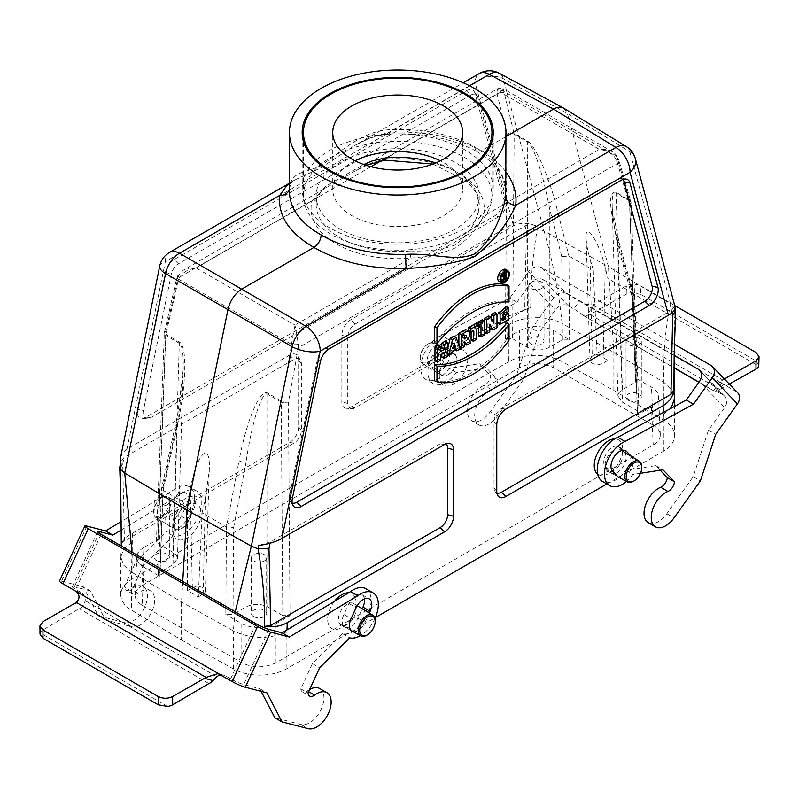<?xml version="1.0" encoding="UTF-8"?>
<svg xmlns="http://www.w3.org/2000/svg" width="799" height="799" viewBox="0 0 799 799"><rect width="100%" height="100%" fill="white"/><g stroke="black" fill="none" stroke-linecap="round" stroke-linejoin="round"><path stroke-width="0.6" stroke-dasharray="4 3" d="M504.129 92.984A5.094 3.675 -13.8 0 0 497.048 93.883L496.958 91.456A5.094 4.225 180 0 1 503.919 91.456L514.047 133.383L527.54 141.173C535.08 144.979 548.823 176.09 556.364 206.432A5.094 3.655 -14.2 0 0 549.283 207.37C543.62 175.85 533.323 144.739 527.67 142.112L514.166 134.312L512.588 338.736L505.377 338.736L519.38 330.646C530.786 325.253 542.191 325.253 553.597 330.646L569.577 339.875L562.376 339.875L549.283 347.435C542.072 350.841 534.871 350.841 527.67 347.435L512.588 338.736M562.376 339.875L561.737 256.589L568.918 256.06L593.297 270.132L597.103 354.147L607.909 360.389L607.909 278.571L632.289 292.644L617.977 242.007C608.898 207.291 608.229 190.691 615.969 192.229L629.472 200.02L616.718 156.574L503.919 91.456L502.99 88.549L612.054 151.52L616.718 156.574A5.094 2.747 -24.9 0 1 617.857 157.513L618.826 160.06A5.094 3.526 -16.2 0 0 617.407 158.392M635.515 382.102L637.003 379.954L635.515 377.937L651.495 387.165C655.949 389.822 658.316 392.988 658.576 396.684C658.636 400.649 656.269 404.064 651.495 406.921L637.492 415.001L638.98 412.863L637.492 410.846L622.411 402.137L617.937 396.054L618.746 393.068L620.723 390.821L635.515 382.102L632.289 297.328L633.767 294.771L632.289 292.644M637.492 410.846L629.592 200.958L616.089 193.158C613.252 191.72 611.944 195.895 612.184 205.683C612.583 216.399 614.551 230.202 618.096 247.101A5.094 3.556 -15.8 0 0 619.405 243.705L619.405 243.705A5.094 3.556 -15.8 0 0 617.977 242.007M143.91 567.18C139.126 564.324 136.769 560.908 136.829 556.943C137.088 553.248 139.445 550.082 143.91 547.425L142.182 585.487C137.728 588.144 135.361 591.31 135.101 595.005C135.041 598.97 137.398 602.386 142.182 605.243L143.91 567.18L159.89 576.409L158.402 574.261L159.89 572.254L172.993 564.683L177.468 558.601L176.659 555.615L174.681 553.367L157.912 543.5L165.812 335.44L179.306 343.23C182.282 345.318 183.57 354.197 183.171 369.867C182.641 385.208 180.684 402.626 177.298 422.122L163.106 486.731L161.638 488.349L163.116 490.346L177.418 425.208A5.094 2.127 -167.6 0 1 175.93 423.18L175.93 423.18A5.094 2.127 -167.6 0 1 177.298 422.122L172.993 564.683M159.89 576.409L163.116 490.346M233.668 527.47L246.122 461.862A5.094 2.027 -169.3 0 1 239.041 460.783L226.467 526.931L225.817 614.471L233.028 614.471L233.668 527.47L226.487 526.941L202.107 512.868L198.302 596.873L187.485 590.631L187.485 504.429L163.126 490.356M541.802 288.439A7.64 4.414 0 0 0 544.039 285.323A7.64 4.414 0 0 0 536.399 280.908A7.64 4.414 0 0 0 528.758 285.323A7.64 4.414 0 0 0 533.472 289.398A7.64 4.414 0 0 0 541.802 288.439M639.07 344.599A7.64 4.414 0 0 0 641.317 341.483A7.64 4.414 0 0 0 633.667 337.068A7.64 4.414 0 0 0 626.026 341.483A7.64 4.414 0 0 0 630.751 345.558A7.64 4.414 0 0 0 639.07 344.599M264.409 560.908A7.64 4.414 0 0 0 266.646 557.792A7.64 4.414 0 0 0 258.996 553.377A7.64 4.414 0 0 0 251.355 557.792A7.64 4.414 0 0 0 256.079 561.867A7.64 4.414 0 0 0 264.409 560.908M167.131 504.758A7.64 4.414 0 0 0 169.368 501.632A7.64 4.414 0 0 0 161.728 497.218A7.64 4.414 0 0 0 154.087 501.632A7.64 4.414 0 0 0 158.801 505.707A7.64 4.414 0 0 0 167.131 504.758M143.91 547.425L157.912 539.345L156.414 541.362L157.912 543.5M156.324 560.369A7.64 4.414 0 0 0 167.131 560.369A7.64 4.414 0 0 0 169.368 557.253A7.64 4.414 0 0 0 161.728 552.838A7.64 4.414 0 0 0 154.087 557.253A7.64 4.414 0 0 0 156.324 560.369M290.017 615.62L288.439 402.037A5.094 2.816 179.6 0 1 281.238 402.077L282.816 615.62L290.017 615.62L276.015 623.699C264.609 629.093 253.213 629.093 241.807 623.699L225.817 614.471M282.816 615.62L267.735 606.91C260.534 603.505 253.323 603.505 246.122 606.91L233.028 614.471M253.593 616.528A7.64 4.414 0 0 0 264.409 616.528A7.64 4.414 0 0 0 266.646 613.412A7.64 4.414 0 0 0 258.996 608.998A7.64 4.414 0 0 0 251.355 613.412A7.64 4.414 0 0 0 253.593 616.528M628.264 400.219A7.64 4.414 0 0 0 639.07 400.219A7.64 4.414 0 0 0 641.317 397.093A7.64 4.414 0 0 0 633.667 392.689A7.64 4.414 0 0 0 626.026 397.093A7.64 4.414 0 0 0 628.264 400.219M496.958 91.456L497.897 88.549L500.444 92.245L502.99 88.549L497.897 88.549L326.651 187.415L322.686 189.852L312.109 200.978A5.094 4.115 -164.9 0 0 317.033 198.142L317.033 198.142A5.094 4.115 -164.9 0 0 317.153 197.273L325.033 186.616L363.725 164.494M370.936 166.691L177.867 278.162L178.686 275.206L183.351 270.152L189.193 268.124L196.085 267.965L312.109 200.978A86.612 50.007 0 0 0 410.986 258.067C428.324 256.759 443.325 253.273 456.009 247.62C468.863 238.502 477.952 228.065 483.285 216.319A86.612 50.007 0 0 0 384.409 159.241L372.194 162.666L354.596 171.276M177.418 425.208C186.357 385.348 187.316 345.767 179.435 342.152L165.932 334.362A5.094 2.946 -60 0 0 165.812 335.44A5.094 2.966 -177.8 0 1 164.314 333.233A5.094 2.966 -177.8 0 1 165.812 331.245L177.867 278.162A5.094 2.157 12.8 0 0 176.509 279.221A5.094 2.157 12.8 0 0 177.997 281.278L178.686 279.231L291.475 344.349L291.275 346.686A5.094 2.007 10.3 0 0 298.357 347.725L298.436 344.349L294.961 325.053L196.085 267.965C187.296 269.363 181.493 273.118 178.686 279.231A5.094 2.747 -155.1 0 1 177.548 276.144L177.548 276.144A5.094 2.747 -155.1 0 1 178.686 275.206M384.868 160.15A5.094 0.639 84.9 0 1 384.409 159.241L500.444 92.245L599.32 149.333C608.109 150.731 613.912 154.487 616.718 160.589L617.527 163.445A5.094 3.526 -16.2 0 0 618.826 160.06L630.88 201.688A5.094 3.526 -16.2 0 0 629.472 200.02A5.094 2.946 120 0 1 629.592 200.958A5.094 2.916 177.8 0 1 631.08 202.916L638.98 412.823M142.182 605.243L241.807 662.761C253.213 668.154 264.609 668.154 276.015 662.761L653.222 444.983C657.996 442.127 660.354 438.711 660.304 434.746C660.034 431.051 657.677 427.884 653.222 425.228L651.495 387.165M142.182 585.487L519.38 367.71C530.786 362.327 542.191 362.327 553.597 367.71L653.222 425.228M530.995 344.059A7.64 4.414 180 0 1 528.758 340.933A7.64 4.414 180 0 1 536.399 336.529A7.64 4.414 180 0 1 544.039 340.933A7.64 4.414 180 0 1 541.802 344.059A7.64 4.414 180 0 1 530.995 344.059M593.297 270.132L590.052 258.926C587.635 250.496 586.316 243.545 586.086 238.072C585.058 220.095 599.23 242.007 605.243 267.705L607.909 278.571M182.751 581.492L181.543 601.967L181.543 640.039L131.525 610.126A38.212 22.062 180 0 1 120.799 594.806A38.212 22.062 180 0 1 131.995 579.205L508.494 361.837A38.212 22.062 180 0 1 562.057 361.567L613.852 390.441L663.879 420.344A38.212 22.062 0 0 1 674.596 435.675L674.596 406.381M606.821 483.944L663.41 451.265A38.212 22.062 0 0 0 674.596 435.675M181.543 640.039L233.338 668.913A38.212 22.062 0 0 0 286.901 668.643L375.41 617.547M464.489 346.456L462.521 345.318L462.521 340.694L464.489 341.463M462.521 340.694L464.489 344.109M464.638 341.383L463.78 340.973M671.979 312.799L671.34 310.402L501.452 408.479A10.517 6.072 120 0 0 494.022 421.353L494.022 487.909A10.517 6.072 120 0 0 495.02 491.635A10.517 6.072 120 0 0 496.908 493.033M506.027 271.66A5.333 3.086 120 0 0 505.108 270.761A5.333 3.086 120 0 0 502.611 271.121A5.333 3.086 120 0 0 499.165 275.665A5.333 3.086 120 0 0 499.784 279.99A5.333 3.086 120 0 0 501.013 280.339M502.201 280.04A5.333 3.086 120 0 0 504.069 278.641M504.259 278.442A5.333 3.086 120 0 0 506.366 273.697M501.003 277.493L501.003 273.318L502.99 272.159A2.307 1.328 -60 0 1 504.209 272.099A2.307 1.328 -60 0 1 503.6 275.445L504.738 277.413L503.51 278.122L502.102 276.444L502.102 278.941L501.003 279.57M329.058 348.953L324.734 348.274L616.928 179.575A10.517 6.072 -60 0 1 620.653 178.577A10.517 6.072 -60 0 1 622.811 179.505M324.734 348.274A10.517 6.072 120 0 0 317.553 358.781L289.558 495.58A10.517 6.072 120 0 0 290.307 501.672A10.517 6.072 120 0 0 292.194 503.07M507.045 284.853L507.045 301.043A104.589 60.384 120 0 0 434.616 342.861M491.535 318.781L491.535 321.118L488.818 315.965M490.596 329.108L495.02 326.551L495.02 312.389M484.334 332.724L487.809 330.716L487.809 323.815L489.787 327.56M478.641 336.009L482.266 333.912L482.266 319.75M478.641 323.705L478.641 327.89M471.11 340.354L474.736 338.267L474.736 327.86L477.293 326.392L477.293 322.626M468.554 331.355L471.11 329.957L471.11 332.234M464.519 344.159L468.903 341.632L466.356 337.208A5.643 3.256 120 0 0 466.926 330.167M458.896 345.538L458.896 347.405L462.521 345.318M447.42 349.632L446.142 354.766L449.787 352.669L450.436 350.042L453.912 348.044L454.561 349.912L458.197 347.815L454.112 336.009M440.569 348.813L438.601 349.952L438.601 344.958M441.827 357.263L445.442 355.175L445.442 341.013M434.976 361.218L438.601 359.131L438.601 353.717L441.827 351.86L441.827 354.137M434.616 380.793A88.409 51.046 120 0 0 507.045 338.976L507.045 322.786M499.385 281.558A6.891 3.975 120 0 0 504.608 279.45A6.891 3.975 120 0 0 507.485 272.659A6.891 3.975 120 0 0 506.256 269.643M506.686 306.297L506.686 309.722L500.444 318.621L501.842 318.691M503.07 314.067L503.5 313.558M506.686 311.72L506.686 318.721L497.917 323.136M496.988 322.387L496.988 314.956M131.955 552.169L131.525 572.104L181.543 601.967L233.338 630.88L235.226 611.794M233.338 668.913L233.338 630.88C251.315 639.24 269.163 639.52 286.901 631.709L286.901 668.643M287.001 629.942L286.901 631.709M120.939 501.802L121.528 543.829L124.434 540.983L293.942 443.115A10.517 6.072 120 0 0 301.383 430.242L301.383 363.685A10.517 6.072 120 0 0 300.374 359.959A10.517 6.072 120 0 0 293.942 359.39L124.065 457.467L120.819 461.912L121.128 465.977M498.656 216.769L150.472 417.787A10.517 6.072 -60 0 1 146.746 418.786A10.517 6.072 -60 0 1 143.301 411.135L137.458 409.038A12.734 7.351 120 0 0 141.643 418.316A12.734 7.351 120 0 0 146.157 417.108L494.341 216.09A12.734 7.351 120 0 0 503.04 197.972L505.837 201.817A10.517 6.072 -60 0 1 498.656 216.769L494.341 216.09M178.467 263.82L174.152 259.515L466.346 90.816L470.661 95.131L178.467 263.82A10.517 6.072 120 0 0 171.296 274.327L143.301 411.135M470.661 95.131A10.517 6.072 -60 0 1 477.093 95.69A10.517 6.072 -60 0 1 477.842 97.348L505.837 201.817M341.862 335.32L347.755 336.908A10.517 6.072 120 0 1 355.185 324.034L525.073 225.957C528.389 224.259 532.244 224.299 536.648 226.077C527.839 222.522 520.119 222.442 513.487 225.837L350.871 319.72A12.734 7.351 120 0 0 341.862 335.32L341.862 401.877A12.734 7.351 120 0 0 346.357 408.289A12.734 7.351 120 0 0 350.871 407.081L508.154 316.274L508.494 361.837M131.995 579.205L132.344 533.243C126.092 536.908 122.487 540.444 121.528 543.829M120.499 457.837L122.746 452.743L127.001 448.968L289.628 355.076A12.734 7.351 -60 0 1 297.418 355.765A12.734 7.351 -60 0 1 298.626 360.279L298.626 426.836A12.734 7.351 -60 0 1 289.628 442.436L132.344 533.243M453.542 351.36L453.542 351.36A20.095 11.605 120 0 0 439.33 375.969A20.095 11.605 120 0 0 453.542 384.179A20.095 11.605 120 0 0 467.755 359.57A20.095 11.605 120 0 0 453.542 351.36L448.139 354.486A12.454 7.191 120 0 0 439.33 369.737A12.454 7.191 120 0 0 441.837 375.39A12.454 7.191 120 0 0 454.361 368.249A12.454 7.191 120 0 0 454.281 353.817A12.454 7.191 120 0 0 448.139 354.486L453.542 351.36M186.946 505.278L186.946 505.278A20.095 11.605 120 0 0 172.744 529.887A20.095 11.605 120 0 0 186.946 538.097A20.095 11.605 120 0 0 201.158 513.477A20.095 11.605 120 0 0 186.946 505.278L181.543 508.394A12.454 7.191 120 0 0 172.744 523.645A12.454 7.191 120 0 0 175.241 529.308A12.454 7.191 120 0 0 187.775 522.156A12.454 7.191 120 0 0 187.695 507.735A12.454 7.191 120 0 0 181.543 508.394L186.946 505.278M466.346 90.816A12.734 7.351 -60 0 1 474.137 91.505A12.734 7.351 -60 0 1 475.045 93.503L503.04 197.972M174.152 259.515A12.734 7.351 120 0 0 165.443 272.239L137.458 409.038M505.967 136.579L481.457 150.721L476.364 151.231L474.256 146.567C450.626 133.982 422.451 128.359 389.742 129.698C362.237 130.926 340.184 152.17 321.118 165.683C302.551 173.882 292.184 171.366 289.727 187.445L289.667 188.324A10.187 8.36 -172.6 0 0 289.727 187.445M289.438 183.63L295.95 179.425L320.818 167.89L354.137 145.817L370.716 137.608L389.113 132.225A10.187 0.549 -93 0 0 389.522 134.012L389.522 134.012A10.187 0.549 -93 0 0 389.742 129.698M613.852 390.441L613.852 352.379L608.448 266.686L670.661 304.069C665.267 328.279 663 354.357 663.879 382.322L663.879 420.344M562.057 361.567L562.057 323.535L613.852 352.379L663.879 382.322L671.879 389.562L674.576 397.103M508.494 324.893C522.326 315.765 548.384 315.375 562.057 323.535C559.31 294.491 553.308 263.64 544.059 230.981L608.448 266.686L567.39 113.438L563.814 108.235M663.41 451.265L663.31 412.534M597.672 474.117A20.095 11.605 120 0 0 608.448 473.617A20.095 11.605 120 0 0 622.661 449.008A20.095 11.605 120 0 0 614.771 438.861M334.551 601.267A20.095 11.605 120 0 0 328.169 623.41A20.095 11.605 120 0 0 341.862 627.535A20.095 11.605 120 0 0 356.074 602.915A20.095 11.605 120 0 0 348.624 592.788M525.073 225.957L526.411 230.971L524.703 309.892L530.796 307.545L508.154 316.274M530.796 307.545C530.506 281.168 532.693 254.891 537.357 228.694L544.059 230.981L503.25 78.662A20.374 11.815 118.5 0 0 499.295 73.238M663.41 414.331L670.051 408.858M671.34 310.402L674.676 306.237L674.266 305.528L674.975 308.144L674.176 354.047M675.525 309.403L670.661 304.069L629.842 151.75A20.374 11.715 -58.5 0 0 626.326 146.577M131.995 542.271L123.765 548.943L120.799 556.913L123.515 565.043L131.525 572.104L131.525 610.126M674.266 305.528L675.085 306.936M505.967 191.95C505.487 174.472 494.911 159.341 474.256 146.567M289.438 189.423A10.187 8.36 -172.6 0 0 289.667 188.324C290.297 183.89 292.005 181.143 294.801 180.075L289.438 183.171M524.703 309.892L355.185 407.76A10.517 6.072 120 0 1 351.46 408.758L346.357 408.289M347.755 336.908L347.755 403.465A10.517 6.072 120 0 0 351.46 408.758M446.092 443.775A10.517 6.072 -60 0 0 443.934 442.846A10.517 6.072 -60 0 0 440.209 443.835L270.332 541.922L258.746 545.427M440.569 360.269L438.601 359.131M440.569 354.856L438.601 353.717M444.174 352.778L441.827 351.86M447.42 356.314L445.442 355.175M440.569 351.53L438.601 349.952M452.174 343.031L451.235 346.816L453.113 345.737L452.174 343.031L454.331 343.58M453.133 348.434L451.235 346.816M453.722 346.067L453.113 345.737M447.42 355.225L446.142 354.766M451.815 353.777L449.787 352.669M452.464 351.151L450.436 350.042M456.209 348.993L453.912 348.044M460.094 348.993L458.197 347.815M464.489 336.049L462.521 334.911L463.09 334.591A1.518 0.879 -60 0 1 463.8 334.491A1.518 0.879 -60 0 1 464.089 335.68A1.518 0.879 -60 0 1 463.09 337.058L462.521 337.388L462.521 334.911M459.655 347.695L458.896 347.405M470.761 342.831L468.903 341.632M468.274 338.526A1010.136 208.998 45 0 1 466.356 337.208M464.489 338.966L462.521 337.388M473.467 330.876L471.11 329.957M476.703 339.405L474.736 338.267M476.703 328.998L474.736 327.86M479.26 327.53L477.293 326.392M484.234 335.051L482.266 333.912M489.787 331.855L487.809 330.716M489.787 324.184L487.809 323.815M496.988 327.69L495.02 326.551M493.892 323.245L491.535 321.118M509.023 302.022L507.045 301.043M509.023 340.214L507.045 338.976M508.663 319.95L506.686 318.721M508.663 310.801L506.686 309.722M502.102 273.947L502.102 275.176L503.34 273.388L502.102 273.947L504.069 275.086M504.069 276.754L502.102 275.176M502.551 274.207L501.003 273.318M505.487 276.714L503.6 275.445M506.596 278.621L504.738 277.413M504.069 278.362L503.51 278.122M504.708 277.213L502.431 276.254M504.069 277.583L502.102 276.444M504.069 280.079L502.102 278.941M291.275 346.686L281.358 400.998L267.855 393.208C260.314 387.914 246.581 420.124 239.041 460.783M202.107 512.868L205.353 498.576L209.278 469.942C210.736 439.041 196.294 454.042 190.162 489.797L187.485 504.429M246.122 606.91L246.122 461.862C251.775 422.291 262.082 390.082 267.735 394.287L281.238 402.077A5.094 2.946 120 0 1 281.358 400.998A5.094 2.007 10.3 0 0 288.439 402.037L298.357 347.725L617.527 163.445L629.592 205.073L637.492 415.001M505.377 338.736L506.966 134.282A5.094 3.066 -179.6 0 1 514.166 134.312A5.094 2.946 -60 0 0 514.047 133.383A5.094 3.675 -13.8 0 0 506.966 134.282L497.048 93.883L381.532 160.579M631.08 202.936A5.094 2.916 177.8 0 1 629.592 205.073A5.094 3.526 -16.2 0 0 630.88 201.688A5.094 5.094 0 0 1 631.08 202.976M298.436 344.349A5.094 1.278 -0 0 1 291.475 344.349L294.961 325.053L410.986 258.067A5.094 0.639 84.9 0 1 410.207 250.996C427.825 251.605 442.876 249.558 455.36 244.864C467.775 235.126 475.405 224.08 478.251 211.705A5.094 4.115 -164.9 0 0 483.285 216.319L599.32 149.333L606.201 149.483L612.034 151.51C613.812 152.16 615.749 154.157 617.857 157.513A5.094 2.747 -24.9 0 1 616.718 160.589M607.909 360.389L603.045 363.195A7.64 4.414 180 0 1 594.786 364.164A7.64 4.414 180 0 1 590.002 360.159A7.64 4.414 180 0 1 592.239 356.953L597.103 354.147M198.302 596.873L203.156 594.066A7.64 4.414 0 0 0 205.393 591.03A7.64 4.414 0 0 0 200.749 586.885A7.64 4.414 0 0 0 192.349 587.824L187.485 590.631M478.251 202.976A81.518 47.061 180 0 1 423.011 240.489A81.518 47.061 180 0 1 340.054 229.033A81.518 47.061 180 0 1 316.184 195.755A81.518 47.061 180 0 1 397.702 148.694A81.518 47.061 180 0 1 479.22 195.755A81.518 47.061 180 0 1 478.251 202.976M526.411 230.971L537.357 228.694M124.434 540.983L122.726 464.039L119.78 466.956M331.056 234.237A94.252 54.422 180 0 1 303.45 195.755A94.252 54.422 180 0 1 397.702 141.333A94.252 54.422 180 0 1 491.954 195.755A94.252 54.422 180 0 1 433.767 246.032A94.252 54.422 180 0 1 331.056 234.237M366.721 635.255A11.975 6.911 120 0 0 375.18 620.583M347.265 604.074A12.454 7.191 120 0 0 339.106 615.12A12.454 7.191 120 0 0 341.113 625.068A12.454 7.191 120 0 0 347.265 624.409A12.454 7.191 120 0 0 356.074 609.158A12.454 7.191 120 0 0 353.567 603.505A12.454 7.191 120 0 0 347.265 604.074M161.368 497.977L161.368 497.977A10.956 6.322 120 0 0 153.628 511.39A10.956 6.322 120 0 0 161.368 515.864A10.956 6.322 120 0 0 169.118 502.441A10.956 6.322 120 0 0 161.368 497.977L162.087 497.557A11.975 6.911 120 0 0 153.628 512.219A11.975 6.911 120 0 0 156.035 517.662A11.975 6.911 120 0 0 168.08 510.791A11.975 6.911 120 0 0 168 496.918A11.975 6.911 120 0 0 162.087 497.557L161.368 497.977M633.307 481.338A11.975 6.911 120 0 0 641.777 466.666M613.852 450.157A12.454 7.191 120 0 0 605.702 461.203A12.454 7.191 120 0 0 607.709 471.15A12.454 7.191 120 0 0 613.862 470.491A12.454 7.191 120 0 0 622.661 455.24A12.454 7.191 120 0 0 620.164 449.587A12.454 7.191 120 0 0 613.852 450.157M427.964 344.059L427.964 344.059A10.956 6.322 120 0 0 420.214 357.473A10.956 6.322 120 0 0 427.964 361.947A10.956 6.322 120 0 0 435.705 348.534A10.956 6.322 120 0 0 427.964 344.059L428.683 343.64A11.975 6.911 120 0 0 420.214 358.302A11.975 6.911 120 0 0 422.621 363.745A11.975 6.911 120 0 0 434.666 356.873A11.975 6.911 120 0 0 434.596 343.011A11.975 6.911 120 0 0 428.683 343.64L427.964 344.059M758.95 365.083L755.964 360.888L756.064 352.509M724.393 378.956L719.949 381.842L720.428 382.541L736.099 391.48L710.95 365.393M674.536 344.369L541.622 267.635L566.781 293.722L723.495 384.199L717.872 392.089A10.187 1.358 -144.5 0 0 713.767 390.521A10.187 1.358 -144.5 0 0 713.727 390.651L715.644 391.17A10.187 5.883 120 0 0 719.749 389.443L729.327 384.069M674.716 305.538L640.778 285.952L640.678 294.332L755.964 360.888M568.359 305.767L543.21 279.69A10.187 8.21 -44 0 0 530.146 283.755L516.963 302.252L448.539 339.535A25.478 14.712 120 0 0 429.822 361.577A25.478 14.712 120 0 0 433.178 383.69A25.478 14.712 120 0 0 456.399 372.494L486.451 367.91L497.977 379.865A8.14 4.694 -60 0 1 491.355 389.522A20.374 11.765 120 0 0 476.274 407.12A20.374 11.765 120 0 0 478.931 424.908A20.374 11.765 120 0 0 497.507 415.949L523.874 378.946L539.185 332.444L555.295 309.832A10.187 8.21 136 0 1 568.359 305.767L573.762 308.883L579.385 300.993L583.869 303.7L592.908 305.028L626.376 285.922C631.18 283.675 635.984 283.685 640.778 285.952M592.908 305.028L722.725 379.984M640.678 294.332L631.5 292.704A10.187 5.803 0.7 0 0 626.266 294.252L590.052 314.566A10.187 5.883 -60 0 1 585.947 316.294L582.101 314.666A10.187 1.358 -144.5 0 0 573.762 308.883M717.872 392.089L723.275 395.205A10.187 8.21 136 0 1 724.743 396.354A10.187 8.21 136 0 1 724.623 407.59L699.465 381.513M543.21 279.69L674.136 355.275M648.259 522.666A20.374 11.765 -60 0 0 666.825 513.707L693.202 476.703L708.503 430.202L724.623 407.59M660.194 470.251L655.769 465.667L625.717 470.251A25.478 14.712 -60 0 1 602.496 481.447M622.341 450.306L619.465 447.32A12.225 7.061 120 0 0 618.546 446.601A12.225 7.061 120 0 0 606.841 452.803A12.225 7.061 120 0 0 605.392 467.055L610.426 472.279A12.225 7.061 120 0 0 611.345 472.998A12.225 7.061 120 0 0 623.05 466.796A12.225 7.061 120 0 0 624.488 452.534L623.739 451.755M737.577 392.629A10.187 8.21 -44 0 0 736.099 391.48M566.781 293.722A10.187 8.21 -44 0 0 553.717 297.777L528.558 271.7A10.187 8.21 136 0 1 541.622 267.635M528.558 271.7L509.752 298.097L441.328 335.38A25.478 14.712 120 0 0 422.611 357.423A25.478 14.712 120 0 0 425.977 379.535A25.478 14.712 120 0 0 449.188 368.339L479.24 363.745L490.766 375.7A8.14 4.694 -60 0 1 484.154 385.368A20.374 11.765 120 0 0 469.073 402.966A20.374 11.765 120 0 0 471.73 420.743A20.374 11.765 120 0 0 490.296 411.785L516.673 374.781L531.974 328.289L539.185 332.444M516.963 302.252L509.752 298.097M699.005 382.152L713.946 390.941L698.925 382.272M553.717 297.777L531.974 328.289M708.503 430.202L715.704 434.366M640.458 473.268L632.918 474.416A25.478 14.712 -60 0 1 626.496 481.477M631.43 456.419L631.699 456.698A12.225 7.061 -60 0 1 630.561 470.461A12.225 7.061 -60 0 1 619.155 477.442M590.052 314.566L719.749 389.443M631.5 292.704L758.75 366.182M693.202 476.703L700.403 480.858M655.769 465.667L662.97 469.822M625.717 470.251L632.918 474.416M450.137 349.562L455.17 354.776A12.225 7.061 -60 0 1 453.732 369.038A12.225 7.061 -60 0 1 442.027 375.24A12.225 7.061 -60 0 1 441.108 374.521L436.074 369.298A12.225 7.061 -60 0 1 437.512 355.046A12.225 7.061 -60 0 1 449.218 348.843A12.225 7.061 -60 0 1 450.137 349.562L442.936 345.408A12.225 7.061 120 0 0 442.017 344.689A12.225 7.061 120 0 0 430.311 350.881A12.225 7.061 120 0 0 428.873 365.143L433.897 370.356A12.225 7.061 120 0 0 434.816 371.076A12.225 7.061 120 0 0 446.521 364.873A12.225 7.061 120 0 0 447.959 350.621L442.936 345.408M486.451 367.91L479.24 363.745M456.399 372.494L449.188 368.339M497.977 379.865L490.766 375.7M523.874 378.946L516.673 374.781M448.539 339.535L441.328 335.38M75.525 591.08L81.128 592.528A10.187 8.22 104.5 0 1 85.253 600.728L83.326 605.672A10.187 5.883 -60 0 1 79.211 608.658L42.996 629.912A10.187 5.933 -0.4 0 0 40.2 632.968L40.01 634.136M261.103 691.325L259.725 688.678L243.675 684.523A10.187 1.308 -155.3 0 1 230.631 678.85L225.228 675.734L219.635 674.276M220.744 674.925A10.187 8.22 104.5 0 1 223.56 675.045A10.187 8.22 104.5 0 1 225.228 675.734M81.128 592.528L75.725 589.412A10.187 1.308 -155.3 0 1 72.3 586.666A10.187 1.308 -155.3 0 1 74.347 586.766L99.076 533.083M121.568 529.837L181.273 493.842A25.478 14.712 120 0 1 196.524 490.926A25.478 14.712 120 0 1 197.493 518.571A25.478 14.712 120 0 1 173.223 535.929L143.101 565.872L131.485 591.11A8.14 4.694 -60 0 0 133.133 594.176A8.14 4.694 -60 0 0 138.067 593.198A20.374 11.765 120 0 1 150.412 590.761A20.374 11.765 120 0 1 151.181 612.873A20.374 11.765 120 0 1 131.765 626.766L105.508 619.964L90.397 590.92L74.347 586.766M188.544 520.379A12.225 7.061 -60 0 1 175.43 529.158A12.225 7.061 -60 0 1 174.542 516.753L179.615 505.737A12.225 7.061 -60 0 1 192.729 496.958A12.225 7.061 -60 0 1 193.618 509.363L188.544 520.379L181.343 516.224L186.417 505.208A12.225 7.061 120 0 0 185.528 492.803A12.225 7.061 120 0 0 172.414 501.582L167.341 512.588A12.225 7.061 120 0 0 168.229 524.993A12.225 7.061 120 0 0 181.343 516.224M86.911 526.082L61.553 581.153A10.187 1.308 24.7 0 0 59.496 581.053M259.725 688.678L266.926 692.843M61.553 581.153L83.196 586.766L98.297 615.799L124.564 622.601A20.374 11.765 120 0 0 143.98 608.718A20.374 11.765 120 0 0 143.201 586.596A20.374 11.765 120 0 0 130.856 589.043A8.14 4.694 -60 0 1 125.932 590.012A8.14 4.694 -60 0 1 124.274 586.945L135.9 561.707L166.012 531.764A25.478 14.712 120 0 0 190.292 514.406A25.478 14.712 120 0 0 189.323 486.761A25.478 14.712 120 0 0 174.072 489.677L121.498 521.367M90.397 590.92L83.196 586.766M208.909 683.535L79.211 608.658M167.46 706.436L40.2 632.968M105.508 619.964L98.297 615.799M131.485 591.11L124.274 586.945M143.101 565.872L135.9 561.707M173.223 535.929L166.012 531.764M181.273 493.842L174.072 489.677M365.852 588.683A25.478 14.712 -60 0 1 366.821 616.329A25.478 14.712 -60 0 1 342.541 633.687L312.429 663.629L300.804 688.868A8.14 4.694 120 0 0 302.461 691.934A8.14 4.694 120 0 0 307.385 690.955A20.374 11.765 -60 0 1 309.652 689.467M319.73 688.518A20.374 11.765 -60 0 1 320.509 710.631A20.374 11.765 -60 0 1 301.083 724.523L274.826 717.722M364.484 598.831A12.225 7.061 120 0 0 362.057 594.716A12.225 7.061 120 0 0 348.933 603.495L343.87 614.511A12.225 7.061 120 0 0 344.749 626.915A12.225 7.061 120 0 0 357.872 618.136L362.197 608.738M369.328 613.063L365.073 622.301A12.225 7.061 -60 0 1 352.559 631.36M312.429 663.629L319.63 667.784M342.541 633.687L349.752 637.842M300.804 688.868L308.005 693.023M374.971 618.536A25.478 14.712 -60 0 1 360.389 635.654M355.046 160.809A64.959 37.503 0 0 0 332.744 189.093A64.959 37.503 0 0 0 351.77 215.62A64.959 37.503 0 0 0 422.561 223.75A64.959 37.503 0 0 0 462.661 189.093A64.959 37.503 0 0 0 440.349 160.809M330.157 228.095A95.53 55.151 180 0 1 302.172 189.093A95.53 55.151 180 0 1 397.702 133.942A95.53 55.151 180 0 1 493.233 189.093A95.53 55.151 180 0 1 434.257 240.05A95.53 55.151 180 0 1 330.157 228.095M556.364 206.432L568.918 256.06L569.577 339.875M561.737 256.589L549.283 207.37L549.283 347.435M635.515 377.937L632.269 292.644M622.411 389.662L618.096 247.101L632.289 297.328M163.106 486.731L159.89 572.254M241.807 623.699L241.807 662.761M553.597 330.646L553.597 367.71M519.38 367.71L519.38 330.646M177.997 281.278L165.932 334.362A5.094 2.157 12.8 0 1 164.444 332.304A5.094 2.157 12.8 0 1 165.812 331.245L157.912 539.345M651.495 406.921L653.222 444.983M276.015 662.761L276.015 623.699M122.726 464.039L124.065 457.467M127.001 448.968L165.323 261.722L475.175 82.826L513.487 225.837M469.572 85.773L389.113 132.225C424.838 130.786 455.62 136.959 481.457 150.721C491.824 156.964 499.994 164.065 505.967 172.035M635.355 158.671A20.374 14.412 -15 0 0 629.842 151.75L567.39 113.438L503.25 78.662A20.374 14.412 -15 0 0 475.175 82.826A20.374 11.765 60 0 1 479.39 73.498M159.76 265.957A20.374 8.32 11.6 0 1 165.323 261.722A20.374 11.765 60 0 1 169.538 252.394M537.347 228.694L536.648 226.077M477.842 97.348L475.045 93.503M146.157 417.108L150.472 417.787M165.443 272.239L171.296 274.327M350.871 407.081L355.185 407.76M347.755 403.465L341.862 401.877M355.185 324.034L350.871 319.72M301.383 363.685L298.626 360.279M298.626 426.836L301.383 430.242M293.942 443.115L289.628 442.436M289.628 355.076L293.942 359.39M505.777 409.158L501.452 408.479M494.022 421.353L496.768 424.758M496.768 491.315L494.022 487.909M616.928 179.575L621.252 180.254M317.553 358.781L320.359 361.677M292.364 498.476L289.558 495.58M440.209 443.835L444.534 444.514M270.332 541.922L270.072 543.21M465.248 335.62L463.09 334.591M464.489 338.017L463.09 337.058M504.069 275.395L502.99 274.656M505.148 274.466L502.99 273.438M503.889 272.769L502.99 272.159M615.969 192.229A5.094 2.946 120 0 1 616.089 193.158L622.411 402.137M527.67 347.435L527.67 142.112A5.094 2.946 -60 0 0 527.54 141.173M267.735 606.91L267.735 394.287A5.094 2.946 -60 0 1 267.855 393.208M179.435 342.152A5.094 2.946 120 0 0 179.306 343.23L172.993 552.209M590.052 258.926L592.239 356.953M605.243 267.705L603.045 363.195M203.156 594.066L205.353 498.576M192.349 587.824L190.162 489.797M317.153 197.273A81.518 47.061 0 0 0 316.184 204.494A81.518 47.061 0 0 0 410.207 250.996M478.251 211.705A81.518 47.061 0 0 0 479.22 204.494A81.518 47.061 0 0 0 435.825 162.886M715.644 391.17L724.313 378.996M626.266 294.252L626.376 285.922M594.626 304.119L585.947 316.294M530.146 283.755L555.295 309.832M582.101 314.666L673.867 367.64M700.693 371.795L723.275 395.205M610.426 472.279L617.637 476.434M624.488 452.534L631.699 456.698M605.392 467.055L612.603 471.22M619.465 447.32L624.668 450.326M666.825 513.707L674.036 517.862M455.17 354.776L447.959 350.621M436.074 369.298L428.873 365.143M441.108 374.521L433.897 370.356M491.355 389.522L484.154 385.368M497.507 415.949L490.296 411.785M42.936 621.672L42.996 629.912M83.326 605.672L74.687 603.425M269.033 629.452L243.675 684.523M230.631 678.85L255.99 623.779M216.879 676.713L85.253 600.728M101.083 534.341L75.725 589.412M174.542 516.753L167.341 512.588M193.618 509.363L186.417 505.208M179.615 505.737L172.414 501.582M131.765 626.766L124.564 622.601M138.067 593.198L130.856 589.043M343.87 614.511L351.071 618.666M348.933 603.495L356.144 607.649M357.872 618.136L365.073 622.301M307.385 690.955L308.634 691.674M301.083 724.523L308.294 728.678M637.003 379.954L633.767 294.771M633.687 294.272L619.405 243.705L612.443 209.797L612.184 205.683L617.937 396.054M158.402 574.261L161.638 488.349M177.468 558.601L183.171 369.867L177.947 413.283L161.658 488.129M156.424 541.322L164.314 333.233A5.094 5.094 0 0 1 164.444 332.304L176.509 279.221L177.548 276.144L183.351 270.152L326.641 187.425C322.806 188.734 319.6 192.309 317.033 198.142L316.184 204.494L316.184 195.755M476.414 151.251C452.534 138.447 423.57 132.694 389.522 134.012C377.078 135.121 365.283 139.056 354.137 145.817L463.29 82.796M674.176 354.107L674.116 355.835M120.799 594.806L120.799 557.093M121.308 546.017L120.819 556.404M476.324 151.201C489.577 159.361 498.386 168.279 502.761 177.947L505.967 191.99M146.746 418.786L141.643 418.316M477.093 95.69L474.137 91.505M300.374 359.959L297.418 355.765M290.307 501.672L293.273 505.867M620.653 178.577L625.767 179.046M443.934 442.846L449.048 443.315M495.02 491.635L497.987 495.829M463.8 334.491L466.087 335.5M499.784 279.99L501.802 281.468M505.108 270.761L507.395 271.78M502.461 320.099L500.444 318.621M503.34 273.388L505.627 274.397M590.002 360.159L586.086 238.072M205.393 591.03L209.278 469.942M135.101 595.005L136.829 556.943M660.304 434.746L658.576 396.684M479.22 195.755L479.22 204.494L476.254 192.699L467.175 181.263L432.858 164.055M366.202 165.323L354.386 171.405M675.165 308.064L674.676 306.237M120.479 463.52L120.819 461.912M491.954 195.755L491.954 132.524M303.45 195.755L303.45 132.524M357.173 605.692L353.567 603.505M351.55 630.801L341.113 625.068M356.074 609.158L356.074 602.915M347.265 624.409L341.862 627.535M153.628 511.39L153.628 512.219M156.035 517.662L175.241 529.308M168 496.918L187.695 507.735M172.744 523.645L172.744 529.887M621.632 450.486L620.164 449.587M618.136 476.883L607.709 471.15M622.661 455.24L622.661 451.105M622.661 450.646L622.661 449.008M613.862 470.491L608.448 473.617M420.214 357.473L420.214 358.302M422.621 363.745L441.837 375.39M434.596 343.011L454.281 353.817M439.33 369.737L439.33 375.969M528.758 285.323L528.758 340.933M544.039 285.323L544.039 340.933M626.026 341.483L626.026 397.093M641.317 341.483L641.317 397.093M251.355 557.792L251.355 613.412M266.646 557.792L266.646 613.412M154.087 501.632L154.087 557.253M169.368 501.632L169.368 557.253M724.743 396.354L699.594 370.277M713.767 390.521L719.949 381.842M583.41 315.575L673.857 367.8M583.869 303.7L720.428 382.541M611.345 472.998L618.546 477.153M618.546 446.601L625.747 450.766M449.218 348.843L442.017 344.689M442.027 375.24L434.816 371.076M478.931 424.908L471.73 420.743M433.178 383.69L425.977 379.535M72.3 586.666L97.658 531.595M217.957 673.597L223.56 675.045M175.43 529.158L168.229 524.993M192.729 496.958L185.528 492.803M150.412 590.761L143.201 586.596M133.133 594.176L125.932 590.012M196.524 490.926L189.323 486.761M362.057 594.716L369.258 598.88M344.749 626.915L351.959 631.07M302.461 691.934L309.662 696.089M462.661 189.093L462.661 132.524M332.744 189.093L332.744 132.524M493.233 189.093L493.233 132.524M302.172 189.093L302.172 132.524"/><path stroke-width="1.2" d="M474.256 88.319A108.265 62.502 0 0 0 356.274 74.776A108.265 62.502 0 0 0 289.438 132.524A108.265 62.502 0 0 0 397.702 195.026A108.265 62.502 0 0 0 505.967 132.524A108.265 62.502 0 0 0 474.256 88.319M464.349 94.042A94.252 54.422 0 0 0 361.627 82.247A94.252 54.422 0 0 0 303.45 132.524A94.252 54.422 0 0 0 331.056 171.006A94.252 54.422 0 0 0 433.767 182.801A94.252 54.422 0 0 0 491.954 132.524A94.252 54.422 0 0 0 464.349 94.042M375.41 617.547L606.821 483.944M466.796 345.118L470.761 342.831L468.274 338.526A5.373 3.106 120 0 0 468.943 331.635A5.373 3.106 120 0 0 466.097 331.805L461.253 334.601L461.253 348.324L464.489 346.456L464.489 341.463L466.796 345.118L464.489 344.109M496.908 493.033A10.517 6.072 120 0 0 501.452 492.204L670.96 394.336L673.877 390.152L674.176 354.047L675.674 310.551L672.678 315.415L671.979 312.799M501.013 280.339A5.333 3.086 120 0 0 502.201 280.04M506.366 273.697A5.333 3.086 120 0 0 506.386 273.298A5.333 3.086 120 0 0 506.027 271.66M503.35 280.499L503.35 274.666L505.148 273.628A2.037 1.179 -60 0 1 506.236 273.568A2.037 1.179 -60 0 1 505.487 276.714L506.596 278.621L505.787 279.091L504.708 277.213L504.069 277.583L504.069 280.079L503.35 280.499L501.003 279.57L501.003 277.493M292.194 503.07A10.517 6.072 120 0 0 296.739 502.241L644.923 301.213A10.517 6.072 120 0 0 652.104 286.262L657.947 287.41A12.734 7.351 -60 0 1 649.247 305.528L301.063 506.546A12.734 7.351 -60 0 1 293.273 505.867A12.734 7.351 -60 0 1 292.364 498.476L320.359 361.677A12.734 7.351 120 0 1 329.058 348.953L621.252 180.254A12.734 7.351 -60 0 1 625.767 179.046A12.734 7.351 -60 0 1 629.952 182.941L657.947 287.41M622.811 179.505A10.517 6.072 -60 0 1 624.109 181.792L652.104 286.262M434.616 342.861L434.616 326.671A88.409 51.046 -60 0 1 507.045 284.853L509.023 286.332L509.023 302.022A104.849 60.534 120 0 0 436.973 343.62L434.616 342.861M492.883 330.067L496.988 327.69L496.988 313.967L493.892 315.755L493.892 323.245L490.866 317.503L488.818 315.965L484.334 318.561L484.334 332.724L486.681 333.642L489.787 331.855L489.787 324.184L492.883 330.067L490.596 329.108L489.787 327.56M496.988 313.967L495.02 312.389L491.535 314.397L491.535 318.781M484.234 321.328L480.988 323.196L480.988 336.928L484.234 335.051L484.234 321.328L482.266 319.75L478.641 321.847L478.641 323.705M478.641 327.89L478.641 336.009L480.988 336.928M479.26 324.194L470.901 329.028L470.901 332.354L473.467 330.876L473.467 341.273L476.703 339.405L476.703 328.998L479.26 327.53L479.26 324.194L477.293 322.626L468.554 327.67L468.554 331.355M471.11 332.234L471.11 340.354L473.467 341.273M468.943 331.635L466.926 330.167A5.643 3.256 120 0 0 463.929 330.337L458.896 333.243L458.896 345.538M456.139 337.548L452.534 339.635L448.569 355.645L451.815 353.777L452.464 351.151L456.209 348.993L456.858 350.861L460.094 348.993L456.139 337.548L454.112 336.009L450.237 338.247L447.42 349.632M444.174 358.182L447.42 356.314L447.42 342.581L444.174 344.459L444.174 349.453L440.569 351.53L440.569 346.536L438.601 344.958L434.976 347.056L434.976 361.218L437.333 362.137L440.569 360.269L440.569 354.856L444.174 352.778L444.174 358.182L441.827 357.263L441.827 354.137M447.42 342.581L445.442 341.013L441.827 343.101L441.827 348.094L440.569 348.813M509.023 324.514L507.045 322.786A104.589 60.384 -60 0 1 434.616 364.604L434.616 380.793L436.973 381.812A88.14 50.886 120 0 0 509.023 340.214L509.023 324.514A104.849 60.534 -60 0 1 436.973 366.122L436.973 381.812M508.284 271.111L506.256 269.643A6.891 3.975 120 0 0 502.611 269.842A6.891 3.975 120 0 0 498.047 276.114A6.891 3.975 120 0 0 499.385 281.558L501.672 282.566A6.622 3.825 120 0 0 506.696 280.539A6.622 3.825 120 0 0 509.452 274.017A6.622 3.825 120 0 0 508.284 271.111A6.622 3.825 120 0 0 501.462 274.806A6.622 3.825 120 0 0 501.672 282.566M501.842 318.691L503.07 318.012L503.07 314.067M503.5 313.558L506.686 311.72L508.663 313.298L508.663 319.95L500.204 324.154L500.074 314.546L508.663 307.805L506.686 306.297L496.988 314.956M500.204 324.154L496.988 322.387M287.25 622.681C280.849 626.256 273.298 627.505 264.609 626.436C264.898 600.399 262.711 574.531 258.037 548.853L251.345 546.156L292.154 346.716A20.374 8.32 11.6 0 0 320.229 351.161L281.917 538.406L444.534 444.514A12.734 7.351 -60 0 1 449.048 443.315A12.734 7.351 -60 0 1 453.542 449.717L453.542 516.274A12.734 7.351 -60 0 1 444.534 531.874L287.25 622.681L287.001 629.942M235.226 611.794L251.345 546.166L186.946 510.032L182.751 581.492M270.072 543.21L268.983 548.484L258.047 548.853L258.746 545.427C267.565 544.369 275.285 542.032 281.917 538.406M289.438 191.92L289.438 191.95C289.917 208.769 300.484 223.101 321.148 234.956C320.719 240.259 318.312 244.414 313.937 247.44L241.927 289.018C234.896 293.583 230.252 300.374 228.005 309.383L186.946 510.032L124.744 473.068L131.955 552.169M321.148 234.956C344.778 248.569 372.953 255.041 405.662 254.372C433.168 252.764 455.22 262.052 474.286 254.052C492.853 240.289 503.22 212.374 505.677 196.634A10.187 8.23 -172.8 0 0 515.705 205.313L615.929 147.455A20.374 11.715 -58.5 0 1 626.326 146.577L563.505 108.045C560.688 106.617 557.342 106.986 553.477 109.143L505.967 136.579M505.967 172.035C513.817 182.701 517.063 193.797 515.705 205.313C507.804 223.8 494.092 240.898 474.586 256.599C455.45 263.221 432.688 267.186 406.282 268.494C370.566 269.243 339.785 262.232 313.937 247.44C289.208 233.028 277.792 215.68 279.69 195.405L286.222 186.387L289.438 183.63M663.31 412.534L663.06 405.712C669.312 401.977 672.908 396.793 673.877 390.152M463.29 82.796L479.39 73.498A20.374 20.374 0 0 1 499.295 73.238A20.374 11.815 118.5 0 0 489.328 74.367L553.477 109.143L615.929 147.455A20.374 11.765 60 0 1 630.081 172.264A20.374 14.412 -15 0 0 635.355 158.671L675.085 306.936C675.584 309.533 673.357 312.309 668.403 315.265L505.777 409.158A12.734 7.351 120 0 0 496.768 424.758L496.768 491.315A12.734 7.351 120 0 0 497.987 495.829A12.734 7.351 120 0 0 505.777 496.519L663.06 405.712M614.771 438.861A20.095 11.605 120 0 0 608.448 440.798A20.095 11.605 120 0 0 595.545 457.807A20.095 11.605 120 0 0 597.672 474.117M348.624 592.788A20.095 11.605 120 0 0 341.862 594.716A20.095 11.605 120 0 0 334.551 601.267M670.051 408.858L671.639 406.841L674.596 398.162L674.116 355.835M120.479 463.52L119.73 467.495L120.429 469.403L120.939 501.802M120.429 469.403L124.744 473.068L165.563 273.628A20.374 12.125 -60.2 0 1 179.475 253.263L306.067 326.352A20.374 11.396 120.2 0 0 292.154 346.716L165.563 273.628A20.374 8.32 11.6 0 1 159.76 265.957L120.499 457.837L121.128 465.977L120.429 469.403M505.677 196.634L505.967 132.524M289.438 183.171L169.538 252.394A20.374 11.765 60 0 1 179.475 253.263L279.69 195.405A10.187 8.36 -172.6 0 0 289.438 189.423M405.662 254.372A10.187 0.679 -91.9 0 0 406.282 268.494L306.067 326.352A20.374 11.765 60 0 1 320.229 351.161L630.081 172.264L668.403 315.265M446.092 443.775A10.517 6.072 -60 0 1 447.64 448.129L447.64 514.686A10.517 6.072 -60 0 1 440.209 527.56L270.701 625.427L264.609 626.436M444.174 344.459L441.827 343.101M444.174 349.453L441.827 348.094M440.569 346.536L437.333 348.404L437.333 362.137M437.333 348.404L434.976 347.056M455.53 347.046L454.331 343.58L453.133 348.434L455.53 347.046L453.722 346.067M448.569 355.645L447.42 355.225M456.858 350.861L454.591 349.922M452.534 339.635L450.237 338.247M464.489 336.049L465.248 335.62A1.788 1.029 -60 0 1 466.087 335.5A1.788 1.029 -60 0 1 466.426 336.908A1.788 1.029 -60 0 1 465.248 338.526L464.489 338.966L464.489 336.049M461.253 348.324L459.655 347.695M461.253 334.601L458.896 333.243M470.901 332.354L468.773 331.515M470.901 329.028L468.554 327.67M480.988 323.196L478.641 321.847M493.892 315.755L491.535 314.397M490.866 317.503L486.681 319.91L486.681 333.642M486.681 319.91L484.334 318.561M436.973 343.62L436.973 327.93L434.616 326.671M436.973 327.93A88.14 50.886 -60 0 1 509.023 286.332M436.973 366.122L434.616 364.604M508.733 274.437A5.603 3.236 120 0 0 507.395 271.78A5.603 3.236 120 0 0 501.972 275.106A5.603 3.236 120 0 0 501.802 281.468A5.603 3.236 120 0 0 506.176 280.189A5.603 3.236 120 0 0 508.733 274.437M508.663 307.805L508.663 310.801L502.461 320.099L505.417 319.32A870.161 544.259 55.5 0 1 503.07 318.012M505.417 319.32L505.417 315.166L503.21 313.887M505.417 315.166L508.663 313.298M504.069 275.086L504.069 276.754L505.148 276.124A1.019 0.589 120 0 0 505.148 274.466L504.069 275.086M503.35 274.666L502.551 274.207M505.787 279.091L504.069 278.362M363.725 164.494L372.484 160.829L385.198 157.982A5.094 0.639 84.9 0 1 384.868 160.15L366.202 165.323M675.165 308.064L675.674 310.551M367.44 616.948A10.956 6.322 120 0 0 359.69 630.361A10.956 6.322 120 0 0 367.44 634.835A10.956 6.322 120 0 0 375.18 621.422A10.956 6.322 120 0 0 367.44 616.948M375.18 621.422L375.18 620.583A11.975 6.911 120 0 0 372.773 615.15A11.975 6.911 120 0 0 366.721 615.699A11.975 6.911 120 0 0 358.881 626.316A11.975 6.911 120 0 0 360.808 635.884A11.975 6.911 120 0 0 366.721 635.255L367.44 634.835M634.026 463.03A10.956 6.322 120 0 0 626.286 476.444A10.956 6.322 120 0 0 634.026 480.918A10.956 6.322 120 0 0 641.777 467.505A10.956 6.322 120 0 0 634.026 463.03M641.777 467.505L641.777 466.666A11.975 6.911 120 0 0 639.37 461.233A11.975 6.911 120 0 0 633.307 461.782A11.975 6.911 120 0 0 625.467 472.399A11.975 6.911 120 0 0 627.395 481.967A11.975 6.911 120 0 0 633.307 481.338L634.026 480.918M674.716 305.538L756.064 352.509L759.05 356.704L756.064 360.798L724.393 378.956M729.327 384.069L755.964 369.128A10.187 5.803 0.7 0 0 758.75 366.182L759.05 356.724M674.136 355.275L698.126 369.128L700.693 371.795M626.496 481.477A25.478 14.712 -60 0 1 609.707 485.612L602.496 481.447A25.478 14.712 -60 0 1 599.14 459.335A25.478 14.712 -60 0 1 617.857 437.293L686.281 400.009L699.465 381.513A10.187 8.21 -44 0 0 699.594 370.277A10.187 8.21 -44 0 0 698.126 369.128M674.536 344.369L710.95 365.393A10.187 8.21 136 0 1 712.428 366.541A10.187 8.21 136 0 1 712.299 377.777L737.447 403.855L715.704 434.366L700.403 480.858L674.036 517.862A20.374 11.765 -60 0 1 655.46 526.821L648.259 522.666A20.374 11.765 -60 0 1 645.602 504.878A20.374 11.765 -60 0 1 660.683 487.28A8.14 4.694 120 0 0 667.295 477.612L660.194 470.251M623.739 451.755L622.341 450.306M737.447 403.855A10.187 8.21 -44 0 0 737.577 392.629L712.428 366.541M686.281 400.009L693.482 404.174L712.299 377.777M609.707 485.612A25.478 14.712 -60 0 1 606.351 463.5A25.478 14.712 -60 0 1 625.068 441.457L693.482 404.174M655.46 526.821A20.374 11.765 -60 0 1 652.803 509.043A20.374 11.765 -60 0 1 667.884 491.445A8.14 4.694 120 0 0 674.506 481.777L662.97 469.822L640.458 473.268M619.155 477.442A12.225 7.061 -60 0 1 618.546 477.153A12.225 7.061 -60 0 1 617.637 476.434L612.603 471.22A12.225 7.061 -60 0 1 614.041 456.958A12.225 7.061 -60 0 1 625.747 450.766A12.225 7.061 -60 0 1 626.666 451.485L631.43 456.419M667.295 477.612L674.506 481.777M617.857 437.293L625.068 441.457M39.95 625.867L40.01 634.136L42.996 638.261L42.936 629.982L39.95 625.847L42.936 621.672L76.275 602.446C80.18 598.571 79.94 594.786 75.525 591.08L62.921 583.799L88.28 528.728A10.187 1.308 -155.3 0 1 84.864 525.982A10.187 1.308 -155.3 0 1 86.911 526.082L105.638 530.936L112.839 535.1L121.568 529.837M42.936 629.982L158.222 696.538L158.282 704.818L42.996 638.261M88.28 528.728L257.598 626.486L232.239 681.557L217.957 673.597L206.092 677.392L172.624 696.558C167.82 698.815 163.016 698.805 158.222 696.538M206.092 677.392L76.275 602.446M158.282 704.818L167.46 706.436A10.187 5.933 -0.4 0 0 172.684 704.788L208.909 683.535A10.187 5.883 120 0 0 213.013 680.548L216.879 676.713A10.187 8.22 104.5 0 1 220.744 674.925M99.076 533.083L99.715 531.695A10.187 1.308 24.7 0 0 97.658 531.595A10.187 1.308 24.7 0 0 101.083 534.341L255.99 623.779A10.187 1.308 24.7 0 0 269.033 629.452L282.167 632.858L289.368 637.013L357.802 595.754A25.478 14.712 -60 0 1 373.053 592.838A25.478 14.712 -60 0 1 374.971 618.536M99.715 531.695L112.839 535.1M84.864 525.982L59.496 581.053A10.187 1.308 24.7 0 0 62.921 583.799M232.239 681.557A10.187 1.308 24.7 0 0 245.283 687.23L270.641 632.159A10.187 1.308 -155.3 0 1 257.598 626.486M270.641 632.159L289.368 637.013M219.635 674.276L75.525 591.08M245.283 687.23L266.926 692.843L282.037 721.877L308.294 728.678A20.374 11.765 -60 0 0 327.71 714.795A20.374 11.765 -60 0 0 326.931 692.673A20.374 11.765 -60 0 0 314.596 695.12A8.14 4.694 120 0 1 309.662 696.089A8.14 4.694 120 0 1 308.005 693.023L319.63 667.784L349.752 637.842A25.478 14.712 -60 0 0 360.389 635.654M121.498 521.367L105.638 530.936M282.167 632.858L350.591 591.6A25.478 14.712 -60 0 1 365.852 588.683L373.053 592.838M309.652 689.467A20.374 11.765 -60 0 1 319.73 688.518L326.931 692.673M282.037 721.877L274.826 717.722L261.103 691.325M362.197 608.738L362.946 607.12A12.225 7.061 120 0 0 364.484 598.831M352.559 631.36A12.225 7.061 -60 0 1 351.959 631.07A12.225 7.061 -60 0 1 351.071 618.666L356.144 607.649A12.225 7.061 -60 0 1 369.258 598.88A12.225 7.061 -60 0 1 370.147 611.285L369.328 613.063M350.591 591.6L357.802 595.754M351.77 159.041A64.959 37.503 180 0 1 332.744 132.524A64.959 37.503 180 0 1 397.702 95.021A64.959 37.503 180 0 1 462.661 132.524A64.959 37.503 180 0 1 422.561 167.171A64.959 37.503 180 0 1 351.77 159.041M440.349 160.809A64.959 37.503 0 0 0 355.046 160.809M330.157 171.525A95.53 55.151 180 0 1 302.172 132.524A95.53 55.151 180 0 1 397.702 77.373A95.53 55.151 180 0 1 493.233 132.524A95.53 55.151 180 0 1 434.257 183.48A95.53 55.151 180 0 1 330.157 171.525M381.532 160.579L370.936 166.691M670.96 394.336L672.678 315.415M479.39 73.498A20.374 11.765 60 0 1 489.328 74.367L469.572 85.773M501.452 492.204L505.777 496.519M629.952 182.941L624.109 181.792M296.739 502.241L301.063 506.546M649.247 305.528L644.923 301.213M447.64 514.686L453.542 516.274M453.542 449.717L447.64 448.129M444.534 531.874L440.209 527.56M268.983 548.484L270.701 625.427M465.248 338.526L464.489 338.017M466.097 331.805L463.929 330.337M505.148 276.124L504.069 275.395M505.148 273.628L503.889 272.769M435.825 162.886A81.518 47.061 0 0 0 385.198 157.982M756.064 360.798L755.964 369.128M673.867 367.64L699.005 382.152M624.668 450.326L626.666 451.485M660.683 487.28L667.884 491.445M172.684 704.788L172.624 696.558M204.374 678.311L213.013 680.548M362.946 607.12L370.147 611.285M308.634 691.674L314.596 695.12M674.596 406.381L674.596 397.962M120.889 500.593L121.308 546.017M169.538 252.394A20.374 20.374 0 0 0 159.76 265.957M499.295 73.238L563.505 108.045M635.355 158.671A20.374 20.374 0 0 0 626.326 146.577M289.438 132.524L289.438 191.95M506.236 273.568L504.509 272.309M384.868 160.15L432.858 164.055M120.889 500.514L119.73 467.495M372.773 615.15L357.173 605.692M360.808 635.884L351.55 630.801M639.37 461.233L621.632 450.486M627.395 481.967L618.136 476.883M673.857 367.8L698.925 382.272"/></g></svg>
